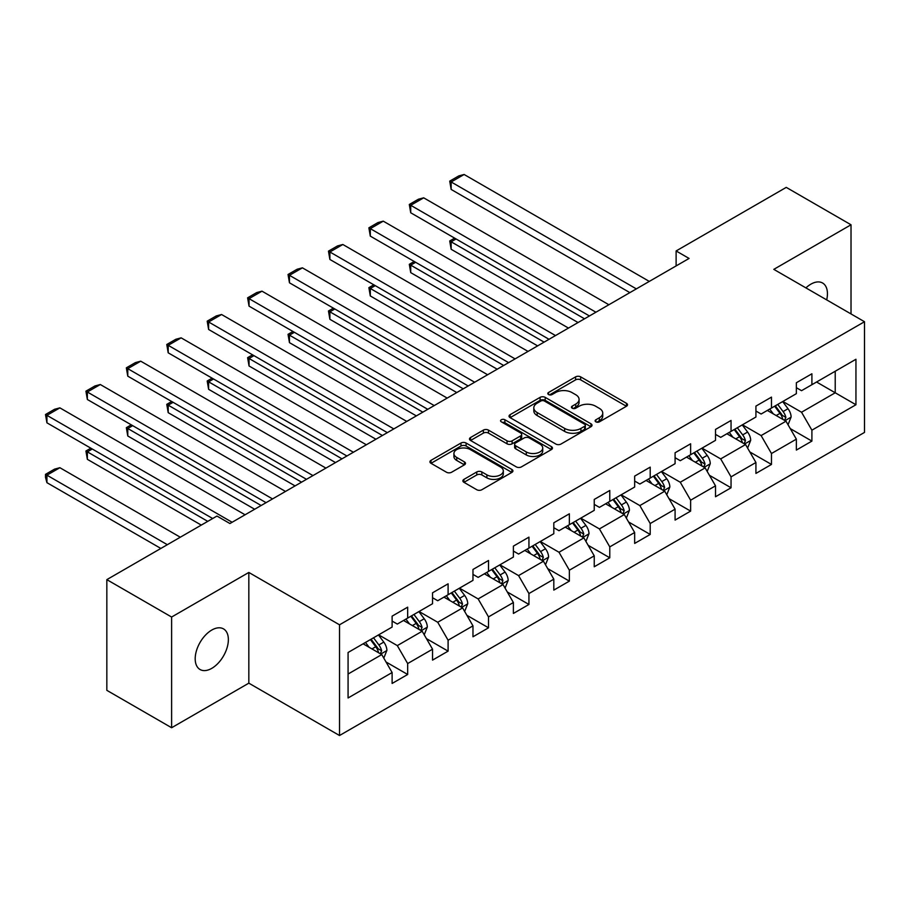 <?xml version="1.0" encoding="UTF-8"?>
<svg xmlns="http://www.w3.org/2000/svg" width="910" height="910" viewBox="0 0 910 910"><rect width="100%" height="100%" fill="white"/><g stroke="black" fill="none" stroke-linecap="round" stroke-linejoin="round"><path stroke-width="1.36" d="M595.868 421.842A2.514 1.456 0 0 0 599.428 421.842L626.455 406.247A3.595 2.082 0 0 0 627.502 404.779A3.595 2.082 0 0 0 626.455 403.312L580.671 376.876A3.595 2.082 0 0 0 575.586 376.876L548.559 392.472A2.514 1.456 0 0 0 547.82 393.507A2.514 1.456 0 0 0 548.559 394.53A2.514 1.456 0 0 0 552.12 394.53L555.612 392.517A11.511 6.643 0 0 1 571.889 392.517L575.712 394.712A11.511 6.643 0 0 1 579.078 399.41A11.511 6.643 0 0 1 575.712 404.12L572.208 406.133A2.514 1.456 0 0 0 571.469 407.157A2.514 1.456 0 0 0 572.208 408.192A2.514 1.456 0 0 0 575.768 408.192L579.272 406.167A11.511 6.643 0 0 1 595.549 406.167L599.36 408.374A11.511 6.643 0 0 1 602.738 413.072A11.511 6.643 0 0 1 599.36 417.77L595.868 419.794A2.514 1.456 0 0 0 595.129 420.818A2.514 1.456 0 0 0 595.868 421.842L595.868 419.794M211.78 668.349A23.455 13.536 120 0 0 227.102 647.681A23.455 13.536 120 0 0 223.507 628.89A23.455 13.536 120 0 0 211.78 630.05A23.455 13.536 120 0 0 196.458 650.718A23.455 13.536 120 0 0 200.052 669.51A23.455 13.536 120 0 0 211.78 668.349M826.689 299.89A23.455 13.536 120 0 0 822.583 283.01A23.455 13.536 120 0 0 810.867 284.17A23.455 13.536 120 0 0 805.919 287.901M463.929 479.377A3.595 2.082 0 0 0 462.872 480.844A3.595 2.082 0 0 0 463.929 482.311L476.772 489.728A3.595 2.082 0 0 0 481.856 489.728L511.864 472.392A3.595 2.082 0 0 0 512.922 470.925A3.595 2.082 0 0 0 511.864 469.458L466.091 443.034A3.595 2.082 0 0 0 460.995 443.034L430.987 460.358A3.595 2.082 0 0 0 429.929 461.825A3.595 2.082 0 0 0 430.987 463.292L446.503 472.245A3.595 2.082 0 0 0 451.587 472.245L464.43 464.839A3.595 2.082 0 0 0 465.488 463.361A3.595 2.082 0 0 0 464.43 461.893L456.74 457.457A9.623 5.551 0 0 1 453.919 453.533A9.623 5.551 0 0 1 459.857 448.391A9.623 5.551 0 0 1 470.345 449.597L500.489 467.001A9.623 5.551 0 0 1 503.31 470.925A9.623 5.551 0 0 1 497.361 476.055A9.623 5.551 0 0 1 486.884 474.861L481.856 471.96A3.595 2.082 0 0 0 476.772 471.96L463.929 479.377L463.929 482.311M248.828 572.447L171.615 617.037L106.834 579.636L106.834 690.337L171.615 727.738L248.828 683.16L339.521 735.519L339.521 624.806L248.828 572.447L248.828 683.16M851.021 313.939L851.021 224.781L773.807 269.36L864.5 321.719L339.521 624.806M851.021 224.781L786.251 187.38L676.119 250.955L676.119 265.913M106.834 579.636L216.955 516.05L229.911 523.534L689.075 258.44L676.119 250.955M555.874 444.057A3.595 2.082 0 0 0 560.958 444.057L590.965 426.733A3.595 2.082 0 0 0 592.023 425.254A3.595 2.082 0 0 0 590.965 423.787L545.192 397.363A3.595 2.082 0 0 0 540.096 397.363L510.089 414.687A3.595 2.082 0 0 0 509.031 416.154A3.595 2.082 0 0 0 510.089 417.622L555.874 444.057M502.32 422.388A2.514 1.456 0 0 1 504.879 422.74L504.879 419.749L551.414 446.628A3.595 2.082 0 0 1 552.472 448.095A3.595 2.082 0 0 1 551.414 449.563L521.407 466.887A3.595 2.082 0 0 1 516.323 466.887L470.538 440.463L470.538 437.517A3.595 2.082 0 0 0 469.48 438.995A3.595 2.082 0 0 0 470.538 440.463M470.538 437.517L483.381 430.111A3.595 2.082 0 0 1 488.465 430.111L507.041 440.827A3.595 2.082 0 0 0 512.125 440.827L520.645 435.901A3.595 2.082 0 0 0 521.692 434.434A3.595 2.082 0 0 0 520.645 432.967L501.319 421.808A2.514 1.456 0 0 1 500.58 420.784A2.514 1.456 0 0 1 502.127 419.442A2.514 1.456 0 0 1 504.879 419.749M339.521 735.519L864.5 432.421L864.5 321.719M386.033 661.991L407.669 674.481L407.669 663.561L432.546 649.194L432.546 660.114L448.095 651.139L448.095 640.219L472.972 625.864L472.972 636.784L488.522 627.809L488.522 616.889L513.388 602.522L513.388 613.442L528.938 604.467L528.938 593.547L553.815 579.181L553.815 590.101L569.364 581.126L569.364 570.206L594.241 555.851L594.241 566.771L609.78 557.796L609.78 546.876L634.657 532.509L634.657 543.429L650.206 534.454L650.206 523.534L675.083 509.168L675.083 520.088L690.633 511.113L690.633 500.193L715.51 485.838L715.51 496.758L731.048 487.783L731.048 476.851L755.926 462.496L755.926 473.416L771.475 464.441L771.475 453.521L796.352 439.155L796.352 450.075L811.902 441.1L811.902 430.18L855.946 404.745L855.946 359.268L835.221 371.235L835.221 392.779L855.946 404.745M407.669 674.481L392.119 683.456L392.119 672.535L348.075 697.97L348.075 652.493L392.119 627.058L392.119 616.138L407.669 607.163L407.669 618.083L432.546 603.717L432.546 592.797L448.095 583.822L448.095 594.742L472.972 580.375L472.972 569.455L488.522 560.48L488.522 571.4L513.388 557.045L513.388 546.125L528.938 537.15L528.938 548.07L553.815 533.704L553.815 522.784L569.364 513.809L569.364 524.729L594.241 510.362L594.241 499.442L609.78 490.467L609.78 501.387L634.657 487.032L634.657 476.112L650.206 467.137L650.206 478.057L675.083 463.69L675.083 452.771L690.633 443.796L690.633 454.716L715.51 440.349L715.51 429.429L731.048 420.454L731.048 431.374L755.926 417.019L755.926 406.099L771.475 397.124L771.475 408.044L796.352 393.677L796.352 382.757L811.902 373.783L811.902 384.702L855.946 359.268M403.528 620.472L422.183 631.244L397.306 645.611L378.651 634.839M392.119 621.075L397.306 624.067L407.669 618.083M397.306 645.611L407.669 663.561M422.183 631.244L432.546 649.194M443.943 597.131L462.61 607.903L437.733 622.269L419.078 611.497M432.546 597.734L437.733 600.725L448.095 594.742M437.733 622.269L448.095 640.219M462.61 607.903L472.972 625.864M484.37 573.8L503.025 584.573L478.148 598.928L459.493 588.156M472.972 574.392L478.148 577.384L488.522 571.4M478.148 598.928L488.522 616.889M503.025 584.573L513.388 602.522M524.797 550.459L543.452 561.231L518.575 575.598L499.92 564.826M513.388 551.062L518.575 554.053L528.938 548.07M518.575 575.598L528.938 593.547M543.452 561.231L553.815 579.181M565.212 527.117L583.879 537.89L559.002 552.256L540.335 541.484M553.815 527.72L559.002 530.712L569.364 524.729M559.002 552.256L569.364 570.206M583.879 537.89L594.241 555.851M605.639 503.787L624.294 514.559L599.417 528.915L580.762 518.143M594.241 504.379L599.417 507.37L609.78 501.387M599.417 528.915L609.78 546.876M624.294 514.559L634.657 532.509M646.066 480.446L664.721 491.218L639.844 505.585L621.189 494.812M634.657 481.049L639.844 484.04L650.206 478.057M639.844 505.585L650.206 523.534M664.721 491.218L675.083 509.168M686.481 457.104L705.136 467.876L680.27 482.243L661.604 471.471M675.083 457.707L680.27 460.699L690.633 454.716M680.27 482.243L690.633 500.193M705.136 467.876L715.51 485.838M726.908 433.774L745.563 444.546L720.686 458.902L702.031 448.129M715.51 434.366L720.686 437.357L731.048 431.374M720.686 458.902L731.048 476.851M745.563 444.546L755.926 462.496M767.335 410.433L785.99 421.205L761.113 435.572L742.458 424.799M755.926 411.036L761.113 414.027L771.475 408.044M761.113 435.572L771.475 453.521M785.99 421.205L796.352 439.155M816.566 382.007L835.221 392.779L801.539 412.23L782.873 401.458M796.352 387.694L801.539 390.686L811.902 384.702M801.539 412.23L811.902 430.18M171.615 617.037L171.615 727.738M348.075 674.037L381.756 654.586L363.101 643.814M381.756 654.586L392.119 672.535M790.267 428.61L811.902 441.1M749.84 451.951L771.475 464.441M709.413 475.282L731.048 487.783M668.998 498.623L690.633 511.113M628.571 521.965L650.206 534.454M588.144 545.295L609.78 557.796M547.729 568.636L569.364 581.126M507.302 591.978L528.938 604.467M466.875 615.308L488.522 627.809M426.46 638.649L448.095 651.139M596.869 422.206L599.36 420.761A11.511 6.643 0 0 0 602.738 416.063L602.738 413.072M579.078 399.41L579.078 402.402A11.511 6.643 0 0 1 575.712 407.111L573.22 408.545M626.398 406.269L580.671 379.868A3.595 2.082 0 0 0 575.586 379.868L549.56 394.883M590.92 426.756L545.192 400.354A3.595 2.082 0 0 0 540.096 400.354L510.135 417.656L510.089 414.687M584.607 426.289A2.514 1.456 0 0 0 585.346 425.254A2.514 1.456 0 0 0 584.607 424.231L544.43 401.026A2.514 1.456 0 0 0 540.859 401.026L537.173 403.164A11.511 6.643 0 0 0 533.806 407.862A11.511 6.643 0 0 0 537.173 412.56L564.644 428.417A11.511 6.643 0 0 0 580.921 428.417L584.607 426.289L584.607 429.281A2.514 1.456 0 0 0 585.346 428.257L585.346 425.254M533.806 407.862L533.806 410.854A11.511 6.643 0 0 0 537.173 415.551L537.173 412.56M584.607 429.281L580.921 431.408A11.511 6.643 0 0 1 564.644 431.408L537.173 415.551M470.584 440.486L483.381 433.103L483.381 430.111M521.692 434.434L521.692 437.426A3.595 2.082 0 0 1 520.645 438.893L512.125 443.818A3.595 2.082 0 0 1 507.041 443.818L488.465 433.103A3.595 2.082 0 0 0 483.381 433.103M504.879 422.74L551.369 449.585M526.298 451.951A9.623 5.551 0 0 0 536.786 453.157A9.623 5.551 0 0 0 542.724 448.016A9.623 5.551 0 0 0 539.914 444.091L529.29 437.96A3.595 2.082 0 0 0 524.205 437.96L515.686 442.886A3.595 2.082 0 0 0 514.628 444.353A3.595 2.082 0 0 0 515.686 445.82L526.298 451.951L526.298 454.943A9.623 5.551 0 0 0 536.786 456.149A9.623 5.551 0 0 0 542.724 451.007L542.724 448.016M514.628 444.353L514.628 447.345A3.595 2.082 0 0 0 515.686 448.812L515.686 445.82M526.298 454.943L515.686 448.812M503.31 470.925L503.31 473.917A9.623 5.551 0 0 1 497.361 479.058A9.623 5.551 0 0 1 486.884 477.852L481.856 474.952A3.595 2.082 0 0 0 476.772 474.952L463.975 482.334M453.919 453.533L453.919 456.524A9.623 5.551 0 0 0 456.74 460.449L456.74 457.457M464.384 464.862L456.74 460.449M511.818 472.426L466.091 446.025A3.595 2.082 0 0 0 460.995 446.025L431.033 463.315M788.037 424.754L791.12 416.985A9.714 5.608 -120 0 0 788.014 408.715L782.668 401.583M773.341 413.902L769.712 409.056M584.516 318.807L451.155 241.798L451.155 249.283L578.043 322.538M784.488 420.34L785.876 417.394A9.714 5.608 -120 0 0 783.089 411.559L777.743 404.415M775.309 405.826L781.246 413.743A4.948 2.855 60 0 1 782.145 415.244L785.876 417.394M774.637 406.213L779.984 413.356A9.714 5.608 60 0 1 782.759 419.191M456.081 238.966L451.155 241.798L449.722 240.979L454.647 238.136M451.155 249.283L449.722 240.979M636.34 288.88L451.155 181.966L451.155 189.439L629.868 292.622M649.296 281.406L464.111 174.481L451.155 181.966L449.722 181.136L458.799 175.903L464.111 174.481M451.155 189.439L449.722 181.136M747.611 448.084L750.693 440.326A9.714 5.608 -120 0 0 747.599 432.057L742.241 424.913M732.925 437.244L729.285 432.398M544.1 342.137L410.728 265.14L410.728 272.625L537.617 345.88M744.062 443.671L745.449 440.736A9.714 5.608 -120 0 0 742.674 434.9L737.327 427.757M734.893 429.167L740.82 437.084A4.948 2.855 60 0 1 741.718 438.586L745.449 440.736M734.211 429.554L739.557 436.698A9.714 5.608 60 0 1 742.344 442.533M415.654 262.296L410.728 265.14L409.307 264.321L414.232 261.477M410.728 272.625L409.307 264.321M707.184 471.425L710.266 463.656A9.714 5.608 -120 0 0 707.172 455.387L701.826 448.255M692.499 460.585L688.87 455.728M503.674 365.479L370.302 288.481L370.302 295.955L497.201 369.221M703.635 467.012L705.034 464.077A9.714 5.608 -120 0 0 702.247 458.23L696.901 451.098M694.466 452.498L700.404 460.414A4.948 2.855 60 0 1 701.303 461.927L705.034 464.077M693.795 452.896L699.142 460.028A9.714 5.608 60 0 1 701.917 465.875M375.227 285.638L370.302 288.481L368.88 287.651L373.805 284.819M370.302 295.955L368.88 287.651M595.925 312.221L410.728 205.296L410.728 212.781L589.441 315.963M608.881 304.736L423.685 197.823L410.728 205.296L409.307 204.477L418.373 199.244L423.685 197.823M410.728 212.781L409.307 204.477M555.498 335.562L370.302 228.637L370.302 236.122L549.026 339.293M568.454 328.078L383.258 221.153L370.302 228.637L368.88 227.819L377.946 222.575L383.258 221.153M370.302 236.122L368.88 227.819M666.768 494.767L669.851 486.998A9.714 5.608 -120 0 0 666.746 478.728L661.399 471.596M652.083 483.915L648.443 479.07M463.247 388.82L329.886 311.811L329.886 319.296L456.774 392.551M663.219 490.353L664.607 487.419A9.714 5.608 -120 0 0 661.82 481.572L656.474 474.428M654.04 475.839L659.978 483.756A4.948 2.855 60 0 1 660.876 485.257L664.607 487.419M653.369 476.226L658.715 483.369A9.714 5.608 60 0 1 661.502 489.205M334.812 308.979L329.886 311.811L328.464 310.992L333.378 308.149M329.886 319.296L328.464 310.992M626.342 518.097L629.424 510.339A9.714 5.608 -120 0 0 626.33 502.07L620.973 494.926M611.657 507.257L608.028 502.411M422.832 412.15L289.46 335.153L289.46 342.638L416.348 415.893M622.793 513.684L624.18 510.749A9.714 5.608 -120 0 0 621.405 504.913L616.059 497.77M613.624 499.18L619.551 507.097A4.948 2.855 60 0 1 620.449 508.599L624.18 510.749M612.942 499.567L618.288 506.711A9.714 5.608 60 0 1 621.075 512.546M294.385 332.309L289.46 335.153L288.038 334.334L292.963 331.49M289.46 342.638L288.038 334.334M585.915 541.439L588.997 533.669A9.714 5.608 -120 0 0 585.904 525.411L580.557 518.268M571.23 530.598L567.601 525.741M382.405 435.492L249.044 358.495L249.044 365.968L375.932 439.234M582.366 537.025L583.765 534.09A9.714 5.608 -120 0 0 580.978 528.244L575.632 521.111M573.198 522.511L579.135 530.439A4.948 2.855 60 0 1 580.034 531.94L583.765 534.09M572.526 522.909L577.873 530.041A9.714 5.608 60 0 1 580.648 535.888M253.958 355.651L249.044 358.495L247.611 357.664L252.536 354.832M249.044 365.968L247.611 357.664M515.071 358.893L329.886 251.979L329.886 259.452L508.599 362.635M528.027 351.419L342.842 244.494L329.886 251.979L328.464 251.149L337.53 245.916L342.842 244.494M329.886 259.452L328.464 251.149M474.656 382.234L289.46 275.309L289.46 282.794L468.172 385.976M487.612 374.749L302.416 267.836L289.46 275.309L288.038 274.49L297.104 269.258L302.416 267.836M289.46 282.794L288.038 274.49M434.229 405.576L249.044 298.651L249.044 306.135L427.757 409.307M447.185 398.091L261.989 291.166L249.044 298.651L247.611 297.832L256.688 292.588L261.989 291.166M249.044 306.135L247.611 297.832M393.814 428.906L208.618 321.992L208.618 329.465L387.33 432.648M406.77 421.432L221.574 314.507L208.618 321.992L207.196 321.162L216.261 315.929L221.574 314.507M208.618 329.465L207.196 321.162M353.387 452.247L168.191 345.322L168.191 352.807L346.903 455.99M366.343 444.762L181.147 337.849L168.191 345.322L166.769 344.503L175.835 339.271L181.147 337.849M168.191 352.807L166.769 344.503M312.96 475.589L127.775 368.664L127.775 376.149L306.488 479.32M325.916 468.104L140.731 361.179L127.775 368.664L126.342 367.845L135.419 362.601L140.731 361.179M127.775 376.149L126.342 367.845M272.545 498.919L87.349 392.005L87.349 399.479L266.061 502.661M285.501 491.445L100.305 384.521L87.349 392.005L85.927 391.175L94.993 385.942L100.305 384.521M87.349 399.479L85.927 391.175M545.5 564.78L548.582 557.011A9.714 5.608 -120 0 0 545.477 548.741L540.13 541.609M530.814 553.928L527.174 549.083M341.989 458.833L208.618 381.825L208.618 389.309L335.506 462.564M541.95 560.367L543.338 557.432A9.714 5.608 -120 0 0 540.563 551.585L535.205 544.442M532.782 545.852L538.709 553.769A4.948 2.855 60 0 1 539.607 555.271L543.338 557.432M532.1 546.239L537.446 553.382A9.714 5.608 60 0 1 540.233 559.218M213.543 378.992L208.618 381.825L207.196 381.006L212.11 378.162M208.618 389.309L207.196 381.006M505.073 588.11L508.155 580.352A9.714 5.608 -120 0 0 505.061 572.083L499.715 564.939M490.388 577.27L486.759 572.424M301.563 482.163L168.191 405.166L168.191 412.651L295.079 485.906M501.524 583.697L502.911 580.762A9.714 5.608 -120 0 0 500.136 574.927L494.79 567.783M492.355 569.194L498.282 577.111A4.948 2.855 60 0 1 499.192 578.612L502.911 580.762M491.673 569.58L497.031 576.724A9.714 5.608 60 0 1 499.806 582.559M173.116 402.322L168.191 405.166L166.769 404.347L171.694 401.503M168.191 412.651L166.769 404.347M464.657 611.452L467.74 603.694A9.714 5.608 -120 0 0 464.635 595.424L459.288 588.281M449.961 600.611L446.332 595.766M261.136 505.505L127.775 428.508L127.775 435.981L254.663 509.247M461.097 607.038L462.496 604.104A9.714 5.608 -120 0 0 459.709 598.257L454.363 591.125M451.929 592.524L457.866 600.452A4.948 2.855 60 0 1 458.765 601.954L462.496 604.104M451.258 592.922L456.604 600.054A9.714 5.608 60 0 1 459.379 605.901M132.689 425.664L127.775 428.508L126.342 427.689L131.268 424.845M127.775 435.981L126.342 427.689M424.231 634.793L427.313 627.024A9.714 5.608 -120 0 0 424.208 618.755L418.862 611.622M409.546 623.953L405.905 619.096M207.764 521.362L87.349 451.849L87.349 459.322L201.281 525.104M420.682 630.38L422.069 627.445A9.714 5.608 -120 0 0 419.294 621.598L413.936 614.455M411.513 615.865L417.44 623.782A4.948 2.855 60 0 1 418.338 625.284L422.069 627.445M410.831 616.252L416.177 623.395A9.714 5.608 60 0 1 418.964 629.231M92.274 449.005L87.349 451.849L85.927 451.019L90.852 448.175M87.349 459.322L85.927 451.019M383.804 658.123L386.887 650.366A9.714 5.608 -120 0 0 383.792 642.096L378.446 634.952M167.338 544.703L46.922 475.179L59.878 467.706L180.294 537.218M369.119 647.283L365.49 642.437M46.922 482.664L45.5 477.352L45.5 474.36L46.922 475.179L46.922 482.664L160.854 548.446M380.255 653.721L381.643 650.775A9.714 5.608 -120 0 0 378.867 644.94L373.521 637.796M371.087 639.207L377.024 647.124A4.948 2.855 60 0 1 377.923 648.625L381.643 650.775M370.404 639.593L375.762 646.737A9.714 5.608 60 0 1 378.537 652.572M45.5 474.36L54.566 469.128L59.878 467.706M232.118 522.26L46.922 415.335L46.922 422.82L212.678 518.518M245.074 514.776L59.878 407.862L46.922 415.335L45.5 414.516L54.566 409.284L59.878 407.862M46.922 422.82L45.5 414.516M599.36 420.761L599.36 417.77M572.208 408.192L572.208 406.133M575.712 407.111L575.712 404.12M548.559 394.53L548.559 392.472M575.586 379.868L575.586 376.876M580.671 379.868L580.671 376.876M626.455 406.247L626.455 403.312M540.096 400.354L540.096 397.363M545.192 400.354L545.192 397.363M590.965 426.733L590.965 423.787M564.644 431.408L564.644 428.417M580.921 431.408L580.921 428.417M488.465 433.103L488.465 430.111M507.041 443.818L507.041 440.827M512.125 443.818L512.125 440.827M520.645 438.893L520.645 435.901M551.414 449.563L551.414 446.628M476.772 474.952L476.772 471.96M481.856 474.952L481.856 471.96M486.884 477.852L486.884 474.861M464.43 464.839L464.43 461.893M430.987 463.292L430.987 460.358M460.995 446.025L460.995 443.034M466.091 446.025L466.091 443.034M511.864 472.392L511.864 469.458M785.023 420.647L791.052 417.178M783.089 411.559L788.014 408.715M776.184 415.551L779.984 413.356M744.607 443.989L750.625 440.508M742.674 434.9L747.599 432.057M735.769 438.882L739.557 436.698M704.181 467.33L710.209 463.85M702.247 458.23L707.172 455.387M695.342 462.223L699.142 460.028M663.765 490.661L669.783 487.191M661.82 481.572L666.746 478.728M654.916 485.565L658.715 483.369M623.339 514.002L629.367 510.521M621.405 504.913L626.33 502.07M614.5 508.895L618.288 506.711M582.912 537.344L588.941 533.863M580.978 528.244L585.904 525.411M574.073 532.236L577.873 530.041M542.496 560.674L548.514 557.204M540.563 551.585L545.477 548.741M533.647 555.578L537.446 553.382M502.07 584.015L508.099 580.534M500.136 574.927L505.061 572.083M493.231 578.908L497.031 576.724M461.643 607.357L467.672 603.876M459.709 598.257L464.635 595.424M452.805 602.249L456.604 600.054M421.228 630.687L427.245 627.217M419.294 621.598L424.208 618.755M412.378 625.591L416.177 623.395M380.801 654.028L386.83 650.548M378.867 644.94L383.792 642.096M371.962 648.921L375.762 646.737"/></g></svg>
